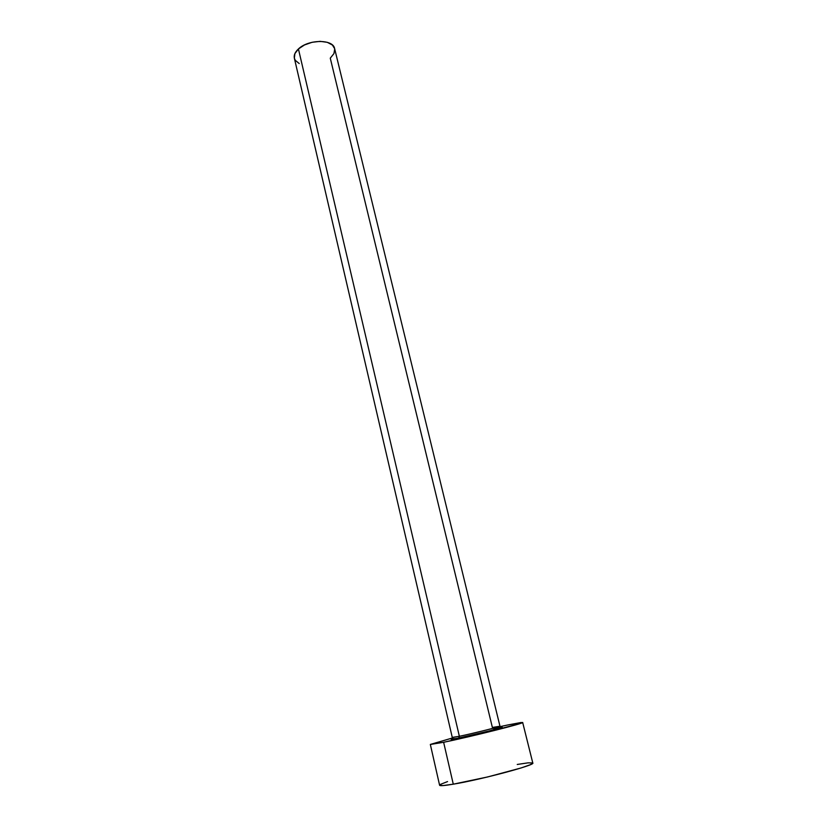 <?xml version="1.0" encoding="UTF-8"?>
<svg xmlns="http://www.w3.org/2000/svg" width="827" height="827" viewBox="0 0 827 827"><rect width="100%" height="100%" fill="white"/><g stroke="black" fill="none" stroke-linecap="round" stroke-linejoin="round"><path stroke-width="1.24" d="M452.483 737.364L459.367 736.299L458.654 738.232C451.025 739.793 449.237 739.927 453.268 738.645L453.041 738.718M501.162 727.378L486.896 731.668L459.088 737.953C453.734 739.09 451.47 738.935 452.286 737.498L459.367 736.299C473.292 733.425 501.172 726.437 499.953 726.147L334.625 48.597C333.24 39.045 308.409 39.158 298.423 48.958L459.367 736.299L298.423 48.958C295.084 52.07 293.73 55.14 294.36 58.19L294.877 53.641L298.423 48.958L304.491 44.958L312.141 42.28L320.173 41.35L327.285 42.322L332.382 45.009L334.625 48.617M532.795 763.042L530.345 764.696L521.01 767.983L487.589 776.966L453.279 784.182L443.003 785.578L439.602 785.257C439.912 786.022 444.471 785.66 453.279 784.182C480.683 779.706 535.875 764.954 532.805 763.052L522.674 722.467C525.383 723.015 470.532 736.805 443.634 742.284L453.279 784.182L443.634 742.284L430.34 744.465L452.431 737.994L430.34 744.434L443.634 742.284L477.499 734.645L520.111 723.553L522.25 722.777L521.186 722.478L507.551 725.031L522.674 722.467M500.035 726.654L507.551 725.031L500.035 726.654M499.58 727.615C512.171 725.341 477.344 734.407 458.654 738.232L451.604 739.204M493.791 728.752L499.529 727.626M532.702 762.918L528.008 762.856L517.247 764.458M447.552 781.577L440.584 784.337M334.697 48.969L333.943 53.59L330.273 58.159L492.375 727.44L499.756 726.282C498.34 727.16 472.32 733.621 459.367 736.299L459.088 737.953L489.295 730.934C497.813 729 501.358 727.409 499.953 726.147M299.229 63.565L295.28 60.319L294.371 58.252M439.602 785.257L430.34 744.465M452.286 737.498L294.36 58.19"/></g></svg>
